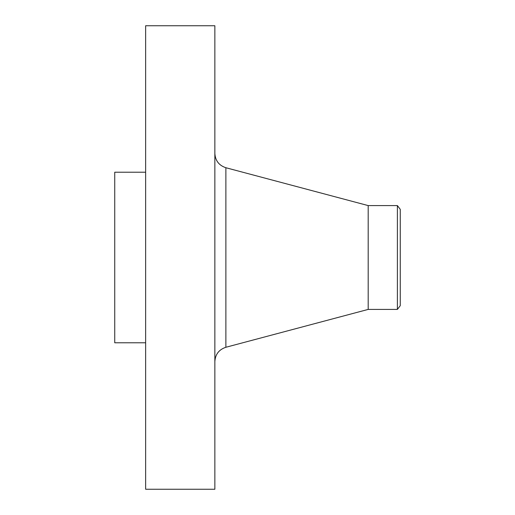 <?xml version="1.0" encoding="UTF-8"?>
<svg xmlns="http://www.w3.org/2000/svg" width="515" height="515" viewBox="0 0 515 515"><rect width="100%" height="100%" fill="white"/><g stroke="black" fill="none" stroke-linecap="round" stroke-linejoin="round"><path stroke-width="0.77" d="M145.642 489.25L145.642 25.75L214.858 25.75L214.858 489.25L145.642 489.25M397.387 309.412L397.387 205.588L400.258 209.328L400.258 305.672L397.387 309.412L368.193 309.412L368.193 205.588L225.879 167.729C218.972 165.437 215.302 160.661 214.858 153.399M145.642 342.784L114.742 342.784L114.742 172.216L145.642 172.216M368.193 309.412L225.879 347.271L225.879 167.729M225.879 347.271C218.972 349.563 215.302 354.339 214.858 361.601M397.387 205.588L368.193 205.588"/></g></svg>
